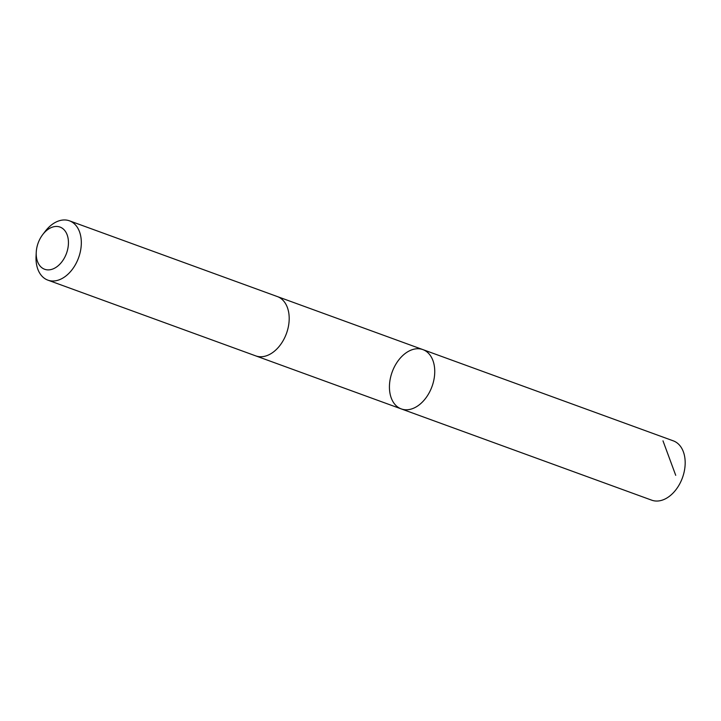 <?xml version="1.0" encoding="UTF-8"?>
<svg xmlns="http://www.w3.org/2000/svg" width="721" height="721" viewBox="0 0 721 721"><rect width="100%" height="100%" fill="white"/><g stroke="black" fill="none" stroke-linecap="round" stroke-linejoin="round"><path stroke-width="1.08" d="M396.036 363.916A31.562 21.197 110 0 1 422.894 349.604A31.562 21.197 110 0 1 432.005 386.519A31.562 21.197 110 0 1 401.282 408.915A31.562 21.197 110 0 1 396.036 363.916M651.721 500.176A31.562 21.206 -70 0 0 678.578 485.864A31.562 21.206 -70 0 0 673.333 440.864L422.894 349.604A31.562 21.197 110 0 1 432.005 386.519A31.562 21.197 110 0 1 401.282 408.915L651.721 500.176M36.239 252.386L36.05 256.406A31.562 21.206 -70 0 0 47.865 280.136L255.73 355.877A31.562 21.206 -70 0 0 282.587 341.574A31.562 21.206 -70 0 0 277.342 296.565L69.477 220.824A31.562 21.206 -70 0 0 45.162 231.396L42.719 234.586A22.45 15.078 -70 0 0 36.239 252.386A22.45 15.078 -70 0 0 45.711 269.591A22.45 15.078 -70 0 0 63.745 259.082A22.45 15.078 -70 0 0 64.52 230.251A22.45 15.078 -70 0 0 42.719 234.586M47.865 280.136A31.562 21.206 -70 0 0 74.723 265.824A31.562 21.206 -70 0 0 69.477 220.824M662.987 440.837L675.721 475.328M256.045 355.994L401.282 408.915M277.657 296.682L422.894 349.604"/></g></svg>
